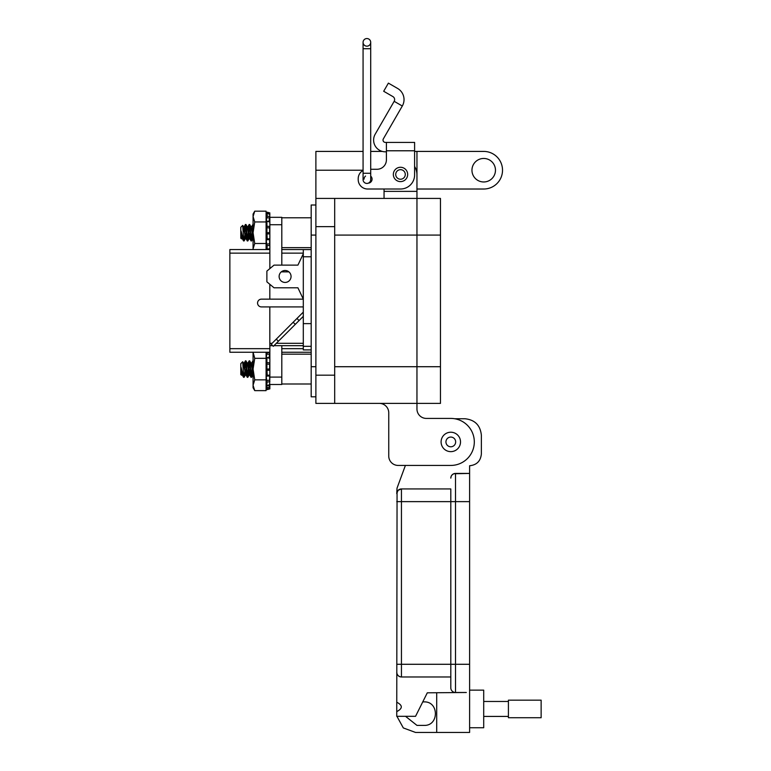 <?xml version="1.0" encoding="UTF-8"?>
<svg xmlns="http://www.w3.org/2000/svg" width="771" height="771" viewBox="0 0 771 771"><rect width="100%" height="100%" fill="white"/><g stroke="black" fill="none" stroke-linecap="round" stroke-linejoin="round"><path stroke-width="1.16" d="M269.628 216.786L269.86 217.316L281.8 217.316L281.8 265.118M281.8 345.668L281.8 384.488L269.86 384.488L281.8 384.488M311.185 249.553L281.8 249.553M281.8 352.251L311.185 352.251M281.8 377.086L269.86 377.086L269.628 385.018C269.031 383.862 269.031 384.536 269.628 387.061L269.86 388.237L267.209 388.95L266.911 387.553L269.628 387.061M269.86 377.086L269.86 345.668M269.86 268.607L269.86 224.718L281.8 224.718M269.86 217.316L269.86 224.718M269.86 348.665L229.864 348.665L229.864 253.139L269.86 253.139M229.864 348.665L229.864 352.251L269.86 352.251M269.86 249.553L229.864 249.553L253.071 249.553L253.071 214.068L254.738 211.177L266.091 211.177L266.091 249.062M229.864 249.553L229.864 253.139M243.597 238.605L242.692 225.383L240.793 227.281L240.793 238.162L241.496 238.856L241.834 238.345M241.072 230.953L242.094 238.345L243.597 240.957L241.072 230.953L241.496 238.856M241.072 235.242L241.728 238.432L242.508 237.67M241.959 237.988L242.248 236.408M243.096 228.862L243.694 227.098L245.457 238.432L246.585 235.251M245.689 237.988L246.392 232.726M243.597 227.011L244.686 229.864L245.93 238.432M246.672 230.192L247.433 227.098L249.187 238.432L250.315 235.251M249.428 237.988L250.122 232.726M247.327 227.011L248.416 229.864L249.659 238.432M253.071 237.641L252.146 229.864L251.057 227.011L253.071 238.432M243.241 231.676L243.829 227.455M244.06 240.957L244.802 235.251M244.995 232.726L245.689 225.132M244.715 230.192L245.457 224.486C246.084 223.976 246.701 241.468 247.327 240.957L247.79 240.957C247.173 241.468 246.547 223.976 245.93 224.486L247.433 227.098M247.79 240.957L248.532 235.251M248.725 232.726L249.428 225.132M248.445 230.192L249.187 224.486C249.814 223.976 250.44 241.468 251.057 240.957L251.519 240.957C250.903 241.468 250.276 223.976 249.659 224.486L251.163 227.098M251.519 240.957L252.262 235.251M252.454 232.726L253.071 225.624M252.184 230.192L253.071 224.766M251.288 240.321L251.992 232.726M249.553 238.345L251.057 240.957M247.558 240.321L248.262 232.726M245.824 238.345L247.327 240.957M243.597 374.957L242.692 361.744L240.793 363.642L240.793 374.523L241.496 375.217L241.834 374.696M241.072 367.314L242.094 374.696L243.597 377.318L241.072 367.314L241.496 375.217M241.072 371.603L241.728 374.793L242.508 374.031M241.959 374.349L242.248 372.769M243.096 365.223L243.694 363.459L245.457 374.793L246.585 371.612M245.689 374.349L246.392 369.078M243.597 363.363L244.686 366.225L245.93 374.793M246.672 366.553L247.433 363.459L249.187 374.793L250.315 371.612M249.428 374.349L250.122 369.078M247.327 363.363L248.416 366.225L249.659 374.793M253.071 374.002L252.146 366.225L251.057 363.363L253.071 374.793M243.241 368.037L243.829 363.816M244.06 377.318L244.802 371.612M244.995 369.078L245.689 361.483M244.715 366.553L245.457 360.847C246.084 360.336 246.701 377.829 247.327 377.318L247.79 377.318C247.173 377.829 246.547 360.336 245.93 360.847L247.433 363.459M247.79 377.318L248.532 371.612M248.725 369.078L249.428 361.483M248.445 366.553L249.187 360.847C249.814 360.336 250.44 377.829 251.057 377.318L251.519 377.318C250.903 377.829 250.276 360.336 249.659 360.847L251.163 363.459M251.519 377.318L252.262 371.612M252.454 369.078L253.071 361.985M252.184 366.553L253.071 361.117M251.288 376.672L251.992 369.078M249.553 374.696L251.057 377.318M247.558 376.672L248.262 369.078M245.824 374.696L247.327 377.318M254.738 390.627L266.091 390.627L266.091 379.852L254.738 379.852L253.071 385.24L254.738 390.627L253.071 387.736L253.071 352.251L254.738 358.313L266.091 358.313L266.091 352.251M269.175 357.069L269.86 356.549M266.091 385.423L267.209 388.95M266.911 387.553C266.159 384.45 266.159 383.717 266.911 385.384L266.4 384.382M269.86 385.057L266.911 385.384L266.911 380.498L269.628 380.132L269.86 381.616L267.209 382.137M269.628 380.132L269.628 375.959L266.727 375.949M266.911 376.055L267.209 375.255L266.911 376.055C266.159 376.267 266.159 377.751 266.911 380.498M269.86 375.12L269.628 375.959L269.86 375.12L267.209 375.255L266.911 369.078L269.628 368.981L269.86 370.205L267.209 370.331M269.628 368.981L269.628 364.278L266.911 364.066L266.911 369.078M266.911 364.066L266.911 357.657L269.86 358.361M269.628 357.869C269.031 358.13 269.031 356.983 269.628 354.429L266.911 353.985C266.159 357.031 266.159 358.245 266.911 357.657L266.564 358.033M266.911 353.985L267.209 352.251M266.091 352.742L266.217 352.251M269.86 387.543L269.86 385.105M269.86 388.892L267.209 389.606L269.86 388.892L269.86 388.237M267.209 362.572L269.86 362.881L269.628 364.278M267.209 352.376L269.86 353.002L269.628 354.429M266.091 379.852L266.091 358.313M254.738 379.852L253.071 369.078L254.738 358.313M269.175 220.708L269.86 220.188M266.911 249.023L266.4 248.021L266.496 249.486M269.628 248.657L267.209 249.216L266.911 244.137L269.628 243.771L269.86 245.255L267.209 245.776M269.628 243.771L269.628 239.598L266.727 239.588M266.911 239.694L267.209 238.894L266.911 239.694C266.159 239.906 266.159 241.39 266.911 244.137M269.86 238.759L269.628 239.598L269.86 238.759L267.209 238.894L266.911 232.717L269.628 232.62L269.86 233.844L267.209 233.97M269.628 232.62L269.628 227.917L266.911 227.705L266.911 232.717M266.911 227.705L266.911 221.296L269.86 222M269.628 221.508C269.031 221.769 269.031 220.622 269.628 218.068L266.911 217.624C266.159 220.67 266.159 221.894 266.911 221.296L266.564 221.672M266.911 217.624L267.209 213.625L266.911 214.242L267.209 213.625L269.86 214.261L269.628 218.068M266.091 216.381L267.2 212.208L269.86 212.912L269.628 213.818L266.911 213.316C266.159 216.227 266.159 216.535 266.911 214.242C266.159 216.535 266.159 216.227 266.911 213.316L267.209 212.198L269.86 212.912L269.628 214.743M267.209 226.211L269.86 226.52L269.628 227.917M267.209 216.015L269.86 216.641M253.071 248.879L254.738 243.491L253.071 232.726L254.738 221.952L266.091 221.952M254.738 221.952L253.071 216.564L254.738 211.177M254.738 243.491L266.091 243.491M272.105 343.317L269.821 343.317L269.821 306.916M269.821 299.148L269.821 284.287M269.821 343.317L269.821 345.668L272.674 345.668M273.975 345.668L303.302 345.668M291.062 276.461A5.966 5.966 0 0 0 285.087 270.496A5.966 5.966 0 0 0 279.121 276.461A5.966 5.966 0 0 0 285.087 282.437A5.966 5.966 0 0 0 291.062 276.461M311.185 349.899L303.302 349.899L303.302 346.314L311.185 346.314M311.185 249.602L303.302 249.602L303.302 346.314M311.185 323.627L303.302 323.627M311.185 256.762L303.302 256.762M303.302 306.916L261.446 306.916A3.884 3.884 0 0 1 257.562 303.032A3.884 3.884 0 0 1 261.446 299.148L303.302 299.148L297.924 287.805L274.042 287.805L266.882 281.839L266.882 271.093L274.042 265.118L297.924 265.118L303.302 253.775M303.302 299.148L297.924 287.805M299.071 320.572L296.96 318.462L276.278 339.144L271.209 344.213L273.32 346.324L303.302 316.341M293.163 322.259L295.274 324.369M276.278 339.144L278.389 341.254M303.302 312.12L296.96 318.462M414.605 151.415L416.957 151.415L416.957 198.417L440.463 198.417L440.463 403.387L315.888 403.387L315.888 151.415L363.074 151.415M334.691 403.387L334.691 198.417L416.957 198.417L416.957 403.387L416.957 366.717L334.691 366.717M386.406 151.82L385.365 151.82A11.748 11.748 0 0 1 375.188 134.193L394.164 101.319L402.308 106.013L383.332 138.896A2.352 2.352 0 0 0 385.365 142.413L386.406 142.413L386.406 159.876A9.397 9.397 0 0 1 377.009 169.273A9.397 9.397 0 0 0 386.406 159.876M393.335 174.448A7.17 7.17 0 0 1 400.506 167.278A7.17 7.17 0 0 1 407.666 174.448A7.17 7.17 0 0 1 400.506 181.609A7.17 7.17 0 0 1 393.335 174.448M364.076 179.142A4 4 0 0 1 365.56 176.048M370.706 176.135A4 4 0 0 1 368.374 183.132A3.816 3.816 0 0 0 370.706 179.614A3.816 3.816 0 0 1 368.374 183.132M402.308 106.013A12.866 12.866 0 0 0 397.605 88.443L388.391 83.123L383.688 91.267L392.902 96.587A3.46 3.46 0 0 1 394.164 101.319M386.406 142.413L414.605 142.413L414.605 174.921A14.1 14.1 0 0 1 400.506 189.011L367.603 189.011L384.054 189.011L384.054 198.417M414.605 154.2L414.605 166.44A16.451 16.451 0 0 1 416.957 174.921L416.957 191.372L384.054 191.372M377.009 169.273L370.706 169.273L377.009 169.273M363.074 170.439A9.397 9.397 0 0 0 358.207 178.679L358.207 179.614A9.397 9.397 0 0 0 367.603 189.011M358.207 179.614L358.207 178.679M405.286 174.448A4.78 4.78 0 0 1 400.506 179.229A4.78 4.78 0 0 1 395.725 174.448A4.78 4.78 0 0 1 400.506 169.668A4.78 4.78 0 0 1 405.286 174.448M363.074 179.614A3.816 3.816 0 0 0 366.89 183.431A3.816 3.816 0 0 0 370.706 179.614L370.706 173.263L363.074 173.263L363.074 179.614M366.89 46.173A3.816 3.816 0 0 0 370.706 42.366A3.816 3.816 0 0 0 366.89 38.55A3.816 3.816 0 0 0 363.074 42.366A3.816 3.816 0 0 0 366.89 46.173A3.816 3.816 0 0 0 370.706 42.366A3.816 3.816 0 0 0 366.89 38.55A3.816 3.816 0 0 0 363.074 42.366L363.074 173.263M450.804 432.223A9.715 9.715 0 0 1 460.518 441.928A9.715 9.715 0 0 1 450.804 451.642A9.715 9.715 0 0 1 441.089 441.928A9.715 9.715 0 0 1 450.804 432.223M455.661 441.928A4.857 4.857 0 0 1 450.804 446.785A4.857 4.857 0 0 1 445.946 441.928A4.857 4.857 0 0 1 450.804 437.07A4.857 4.857 0 0 1 455.661 441.928M471.958 170.218A11.748 11.748 0 0 1 483.706 158.46A11.748 11.748 0 0 1 495.464 170.218A11.748 11.748 0 0 1 483.706 181.966A11.748 11.748 0 0 1 471.958 170.218M416.957 198.417L416.957 366.717L440.463 366.717M416.957 403.387L416.957 409.025A9.406 9.406 0 0 0 426.363 418.422A9.406 9.406 0 0 1 416.957 409.025M388.748 456.037L388.748 412.784A9.406 9.406 0 0 0 379.351 403.387A9.406 9.406 0 0 1 388.748 412.784L388.748 456.037A9.406 9.406 0 0 0 398.154 465.433L450.804 465.433A23.506 23.506 0 0 0 474.31 441.928A23.506 23.506 0 0 0 450.804 418.422L426.363 418.422M398.154 465.433L405.401 465.433L397.026 488.159L396.747 493.642L398.019 490.423L397.075 491.908M382.3 151.415L370.706 151.415M416.957 151.415L483.706 151.415A18.803 18.803 0 0 1 502.519 170.218A18.803 18.803 0 0 1 483.706 189.02L416.957 189.02M334.691 198.417L315.888 198.417M315.888 396.805L311.185 396.805L311.185 366.717L315.888 366.717M311.185 366.717L311.185 204.999L315.888 204.999M469.606 727.747L483.706 727.747L483.706 690.141L469.606 690.141M396.747 702.208C402.809 705.34 402.809 708.482 396.747 711.614L397.065 491.946M396.747 711.614L396.747 716.317L415.55 716.317L427.298 692.811L466.32 692.493L455.507 692.493L455.507 473.423L469.606 473.423L469.606 465.751C476.709 465.019 480.622 461.097 481.364 454.003L481.364 435.191C480.333 425.255 474.849 419.771 464.903 418.74L454.649 418.74M397.075 674.008L396.747 672.273A4.703 4.703 0 0 0 401.44 676.977L399.744 676.659M399.715 676.649L398.231 675.704M398.115 675.598L397.142 674.172M405.527 716.317L416.966 725.395L424.021 725.395C439.181 726.06 439.181 701.234 424.021 701.889L422.759 701.889M396.93 716.317L403.32 727.94L415.55 732.45L436.704 732.45L436.704 692.811M399.551 489.334L398.115 490.317L401.44 488.939L450.804 488.939L450.804 501.632L450.804 488.939M399.715 489.267L401.44 488.939A4.703 4.703 0 0 0 396.747 493.642A4.703 4.703 0 0 1 401.44 488.939L401.44 501.632L469.606 501.632L469.606 473.423L453.772 473.76M450.804 676.977L401.44 676.977L401.44 501.632L396.747 501.632M466.32 692.493L455.507 692.493A4.703 4.703 0 0 1 450.804 687.79L450.804 501.632M436.704 732.45L469.606 732.45L469.606 501.632M450.804 478.126A4.703 4.703 0 0 1 455.507 473.423A4.703 4.703 0 0 0 450.804 478.126L451.122 476.43M451.131 476.401L452.076 474.907M452.182 474.801L453.618 473.828M483.706 716.423L508.417 716.423M483.706 701.465L508.417 701.465M508.417 717.734L508.417 700.164L541.136 700.164L541.136 717.734L508.417 717.734M281.8 253.139L303.302 253.139M303.302 348.665L281.8 348.665M281.28 271.864L288.894 271.864M303.302 343.317L276.326 343.317M440.463 235.088L334.691 235.088M386.406 150.779L414.605 150.779M370.706 173.263L370.706 48.718L363.074 48.718M370.706 42.366A3.816 3.816 0 0 0 366.89 38.55A3.816 3.816 0 0 1 370.706 42.366L370.706 48.718M334.691 375.178L315.888 375.178M416.957 170.218L416.273 170.218M363.074 170.218L315.888 170.218M334.691 226.626L315.888 226.626M311.185 235.088L315.888 235.088M396.747 664.284L469.606 664.284M311.185 384.006L281.8 384.006M311.185 354.159L281.8 354.159M311.185 247.645L281.8 247.645M311.185 217.798L281.8 217.798M242.749 225.402L243.694 227.098M244.128 240.899L245.564 238.345M247.857 240.899L249.293 238.345M251.597 240.899L253.023 238.345M245.39 224.544L243.954 227.098M247.693 227.098L249.12 224.544M251.423 227.098L252.849 224.544M242.749 361.763L243.694 363.459M244.128 377.26L245.564 374.696M247.857 377.26L249.293 374.696M251.597 377.26L253.023 374.696M245.39 360.905L243.954 363.459M247.693 363.459L249.12 360.905M251.423 363.459L252.849 360.905M269.657 375.969L267.007 376.094M269.811 385.298L267.151 385.818M267.074 357.493L269.725 357.802M269.657 239.608L267.007 239.733M269.811 248.937L267.151 249.457M267.19 213.538L269.84 214.174M267.074 221.132L269.725 221.441"/></g></svg>
